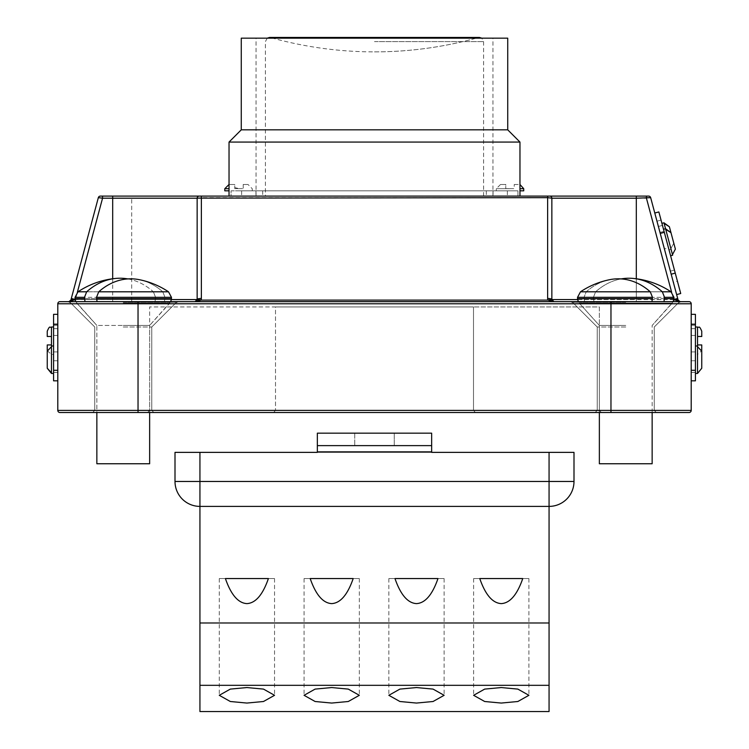 <?xml version="1.0" encoding="UTF-8"?>
<svg xmlns="http://www.w3.org/2000/svg" width="749" height="749" viewBox="0 0 749 749"><rect width="100%" height="100%" fill="white"/><g stroke="black" fill="none" stroke-linecap="round" stroke-linejoin="round"><path stroke-width="0.56" stroke-dasharray="3.75 2.81" d="M374.5 196.098L519.965 196.098L374.5 196.098M519.965 142.067L229.035 142.067M507.728 129.83L241.272 129.83M507.728 38.162L241.272 38.162M374.5 37.45L270.679 37.6A384.724 384.724 0 0 0 374.5 51.878C409.759 51.859 444.363 47.093 478.321 37.6L374.5 37.6L479.444 37.45M238.734 188.645L243.21 188.645L234.765 188.645L234.765 187.643L238.519 188.448L234.765 187.643L234.765 184.488L229.035 184.488L234.765 184.488L234.765 188.645L238.734 188.645M243.21 184.488L243.21 188.645L243.21 184.488L248.022 184.488L243.21 184.488M510.013 188.645L514.235 188.645L514.235 184.488L514.235 188.645L505.79 188.645L505.79 184.488L500.51 184.488L505.79 184.488L505.79 188.645L510.013 188.645M514.235 184.488L519.516 184.488L514.235 184.488M523.738 190.817L519.965 190.817M238.519 190.817L517.934 190.817L517.934 196.098L507.373 196.098L517.934 196.098L517.934 190.817L231.067 190.817L231.067 196.098L241.627 196.098L231.067 196.098L231.067 190.817L238.519 190.817M661.919 223.352L669.026 249.866L662.472 225.393L668.483 247.825L664.4 248.921L658.39 226.488L664.4 248.921L668.483 247.825L661.919 223.352M671.067 249.323L670.889 248.677L671.067 249.323L669.026 249.866M677.442 281.278L663.511 229.269L677.442 281.278L673.36 282.364L670.355 271.147L673.36 282.364M57.795 328.689L53.572 328.689L53.572 354.446L53.572 327.004L53.572 328.689L57.795 328.689L57.795 351.918L57.795 328.689M701.757 368.236L701.757 351.215L701.757 368.236L697.534 372.787L697.534 346.001L697.534 354.446L695.428 354.446L695.428 351.918L695.428 354.446M701.757 350.223L701.757 344.943L697.534 344.943L697.534 336.498L701.757 336.498M695.428 340.72L695.428 327.004L695.428 340.72M695.428 359.726L695.428 346.001L695.428 359.726M691.205 328.689L695.428 328.689L691.205 328.689L691.205 351.918L695.428 351.918L691.205 351.918L691.205 328.689M625.752 301.669L571.038 301.669L625.752 301.669M123.248 301.669L177.962 301.669L123.248 301.669M625.752 412.512L595.137 412.512L625.752 412.512M123.248 412.512L153.863 412.512L123.248 412.512M147.534 412.512L149.641 410.396L473.499 410.396L475.4 412.512L601.466 412.512L273.6 412.512L475.4 412.512L473.499 410.396L599.359 410.396L601.466 412.512L599.359 410.396L149.641 410.396L149.641 306.94L275.501 306.94L275.501 410.396L275.501 306.94L473.499 306.94L473.499 410.396L473.499 306.94L599.359 306.94L599.359 410.396L599.359 306.94L149.641 306.94L149.641 410.396L147.534 412.512L273.6 412.512L147.534 412.512M625.752 327.004L597.243 327.004L625.752 327.004M123.248 327.004L151.757 327.004L123.248 327.004M53.572 352.414L53.572 372.393L53.572 352.414M51.466 373.451L51.466 327.004M100.375 196.098A2.116 2.116 0 0 0 98.334 197.661A2.116 2.116 0 0 1 100.375 196.098L131.693 196.098L131.693 198.204L197.146 198.204L197.146 299.553L197.146 198.204A2.116 2.116 0 0 1 199.262 196.098L547.631 196.098L547.631 197.661L551.854 198.204A2.116 2.116 0 0 0 549.738 196.098A2.116 2.116 0 0 1 551.854 198.204A2.116 2.116 0 0 0 549.738 196.098L648.625 196.098A2.116 2.116 0 0 1 650.666 197.661A2.116 2.116 0 0 0 648.625 196.098M669.391 226.75L673.791 243.191L669.391 226.75M675.383 249.108L670.973 232.667L675.383 249.108L672.48 254.594L663.96 222.809M676.637 294.6L671.179 274.209L676.637 294.6L680.719 293.514L658.858 211.939L654.785 213.025L671.179 274.209L654.785 213.025M664.054 231.31L661.049 220.094L664.054 231.31L659.972 232.405L656.967 221.189L670.355 271.147L659.972 232.405L664.054 231.31M678.117 300.096A4.222 1.058 165 0 0 674.034 300.096L680.158 301.669L553.96 301.669L680.158 301.669L678.117 300.096L650.666 197.661L646.443 198.204L673.594 299.553L674.034 300.096L673.594 299.553L677.676 298.458M47.243 331.227L47.243 336.498L51.466 336.498M53.572 359.726L53.572 373.451L53.572 359.726M51.466 346.665L51.466 372.787L51.466 346.665L47.243 351.215L47.243 359.726M47.243 351.215L47.243 368.236M57.795 380.838L57.795 370.287L57.795 380.838L53.572 380.838L53.572 314.337L57.795 314.337L57.795 324.888L57.795 314.337M53.572 335.449L53.572 323.83L53.572 335.449L57.795 335.449L57.795 323.83L57.795 372.393L57.795 335.449L53.572 335.449M695.428 335.449L695.428 352.414L695.428 323.83L695.428 335.449L691.205 335.449L691.205 323.83L691.205 360.784L691.205 335.449L695.428 335.449M691.205 380.838L695.428 380.838L695.428 314.337L691.205 314.337L691.205 380.838L691.205 314.337M691.205 303.776L691.205 410.396A2.116 2.116 0 0 1 689.089 412.512L138.031 412.512L138.031 410.396L57.795 410.396L57.795 303.776A2.116 2.116 0 0 1 59.911 301.669L689.089 301.669A2.116 2.116 0 0 1 691.205 303.776L610.969 303.776L610.969 410.396L138.031 410.396L138.031 303.776L610.969 303.776L610.969 301.669M57.795 370.287L57.795 324.888L57.795 370.287L53.572 370.287M195.714 301.557L201.153 300.096A4.222 1.058 -165 0 0 197.071 300.096L197.146 299.553A2.116 2.116 0 0 1 195.04 301.669A2.116 2.116 0 0 0 197.146 299.553L197.146 198.204L201.369 197.661L547.631 197.661L547.631 298.458L547.847 300.096L553.96 301.669L68.842 301.669L553.286 301.557M149.641 412.512L149.641 325.45L123.248 325.45L149.641 325.45L149.641 463.753L96.855 463.753L149.641 463.753L96.855 463.753L96.855 325.45L149.641 325.45L96.855 325.45L96.855 412.512L138.031 412.512M71.324 298.458L75.406 299.553L102.557 198.204L98.334 197.661L70.883 300.096L68.842 301.669L74.966 300.096A4.222 1.058 -165 0 0 70.883 300.096M553.96 301.669L551.929 300.096A2.116 2.116 0 0 1 551.854 299.553L551.854 198.204L646.443 198.204L646.443 196.098M547.631 298.458A4.222 1.095 180 0 1 551.854 299.553L551.854 198.204A2.116 2.116 0 0 0 549.738 196.098M673.913 299.469L551.854 299.553L551.854 198.204M273.6 412.512L275.501 410.396L273.6 412.512M201.153 300.096L547.847 300.096A4.222 1.058 165 0 1 551.929 300.096A2.116 2.116 0 0 1 551.854 299.553A2.116 2.116 0 0 0 551.882 299.89M551.929 300.096A2.116 2.116 0 0 0 553.904 301.66M199.262 196.098A2.116 2.116 0 0 0 197.146 198.204A2.116 2.116 0 0 1 199.262 196.098M201.369 196.098L201.369 298.458A4.222 1.095 180 0 0 197.146 299.553L131.693 299.553L131.693 198.204L102.557 198.204L102.557 196.098M131.693 301.669L131.693 299.553L75.087 299.469M695.428 360.784L695.428 372.393L695.428 360.784L691.205 360.784L691.205 372.393L691.205 360.784L695.428 360.784M697.534 373.451L697.534 372.787M57.795 351.918L53.572 351.918L57.795 351.918M662.472 225.393L658.39 226.488L662.472 225.393M672.649 255.231L672.48 254.594M673.791 243.191L670.889 248.677L673.791 243.191M664.138 223.455L670.889 248.677L664.138 223.455M510.013 190.817L496.287 190.817L510.013 190.817M229.035 190.817L224.794 190.817M116.142 278.394A81.341 60.285 90 0 0 86.678 291.801L84.468 297.334L85.002 301.669L97.042 301.669L96.509 297.334L171.465 297.334L164.986 297.334L162.767 291.801A80.742 58.881 90 0 0 139.258 279.667A80.742 58.881 -90 0 1 162.767 291.801L164.986 297.334L164.443 301.669L155.043 301.669L155.577 297.334L153.376 291.801A81.341 60.285 90 0 0 116.142 278.394A81.482 81.482 0 0 0 77.999 291.801L153.376 291.801A81.341 60.285 -90 0 0 127.882 278.918M96.509 297.334L98.728 291.801A80.742 58.881 -90 0 1 139.258 279.667A81.482 81.482 0 0 1 168.506 291.801L98.728 291.801M168.506 291.801L162.767 291.801L168.506 291.801L171.465 297.334L164.986 297.334L164.443 301.669L85.002 301.669L155.043 301.669L155.577 297.334L153.376 291.801L77.999 291.801L75.04 297.334L84.468 297.334M625.752 325.45L599.359 325.45L625.752 325.45M652.145 412.512L652.145 325.45L652.145 463.753L599.359 463.753L625.752 463.753L599.359 463.753L599.359 325.45L579.249 303.111L672.256 303.111L579.249 303.111L625.752 303.111L579.249 303.111L578.256 301.669M662.322 291.801L671.001 291.801A81.482 81.482 0 0 0 632.849 278.394A81.341 60.285 90 0 1 662.322 291.801L664.532 297.334L663.998 301.669L651.958 301.669L652.491 297.334L650.272 291.801A80.742 58.881 -90 0 0 609.742 279.667A81.482 81.482 0 0 0 580.494 291.801L650.272 291.801M652.491 297.334L577.535 297.334L584.014 297.334L586.233 291.801A80.742 58.881 90 0 1 609.742 279.667A80.742 58.881 -90 0 0 586.233 291.801L584.014 297.334L584.557 301.669L593.957 301.669L593.423 297.334L595.624 291.801A81.341 60.285 90 0 1 632.858 278.394M580.494 291.801L586.233 291.801L580.494 291.801L577.535 297.334L584.014 297.334L584.557 301.669L663.998 301.669L593.957 301.669L593.423 297.334L595.624 291.801A81.341 60.285 -90 0 1 621.118 278.918M651.958 301.669L663.998 301.669M97.042 301.669L85.002 301.669M394.246 433.156L394.246 445.627L354.754 445.627L394.246 445.627L354.754 445.627L394.246 445.627L394.246 433.156L354.754 433.156L394.246 433.156L394.246 445.627L394.246 433.156L354.754 433.156L354.754 445.627L354.754 433.156L394.246 433.156M431.649 433.156L431.649 452.368L317.351 452.368L431.649 452.368L431.649 445.627L317.351 445.627L317.351 433.156L317.351 452.368L317.351 445.627L431.649 445.627L431.649 433.156L317.351 433.156L431.649 433.156L431.649 452.368L317.351 452.368L317.351 433.156L431.649 433.156L317.351 433.156M431.649 445.627L317.351 445.627M549.064 506.399L199.936 506.399L199.936 711.55L549.064 711.55L549.064 506.399L199.936 506.399L549.064 506.399L549.064 481.467L175.004 481.467L175.004 452.368L573.996 452.368L573.996 481.467L549.064 481.467L549.064 452.368M354.754 433.156L354.754 445.627L354.754 433.156M225.402 578.556L219.27 578.556L225.402 578.556M310.189 578.556L304.057 578.556L310.189 578.556M394.976 578.556L388.843 578.556L394.976 578.556M479.763 578.556L473.621 578.556L479.763 578.556M522.765 578.556L528.906 578.556L522.765 578.556M437.978 578.556L444.12 578.556L437.978 578.556M353.191 578.556L359.333 578.556L353.191 578.556M268.404 578.556L274.546 578.556L268.404 578.556M374.5 41.607L483.601 41.607L374.5 41.607M224.794 188.711L229.035 188.711M519.965 188.711L523.738 188.711M486.316 190.817L486.316 196.098M674.437 270.061L670.355 271.147L674.437 270.061M697.534 327.004L697.534 336.498M625.752 302.287L572.526 302.287L625.752 302.287M123.248 302.287L176.474 302.287L123.248 302.287M625.752 410.396L597.243 410.396L625.752 410.396M123.248 410.396L151.757 410.396L123.248 410.396M689.089 412.512A2.116 2.116 0 0 0 691.205 410.396L610.969 410.396L610.969 412.512M59.911 301.669A2.116 2.116 0 0 0 57.795 303.776L138.031 303.776L138.031 301.669M577.601 299.553L636.304 299.553L636.304 196.098M77.353 292.297L75.406 299.553L171.399 299.553M112.696 301.669L112.696 278.768M636.304 278.768L636.304 301.669L636.304 299.553L673.594 299.553L671.647 292.297M695.428 370.287L691.205 370.287M695.428 324.888L691.205 324.888M697.534 344.943L697.534 354.446L701.729 350.701M53.572 324.888L57.795 324.888M57.795 360.784L53.572 360.784L57.795 360.784M675.252 273.113L671.179 274.209M664.326 232.33L660.244 233.426M241.627 190.817L241.627 196.098L241.627 190.817M255.952 190.817L255.952 196.098M262.684 190.817L262.684 196.098M493.048 190.817L493.048 196.098M507.373 190.817L507.373 196.098L507.373 190.817M510.013 188.711L496.287 188.711L510.013 188.711M123.248 303.111L169.751 303.111L123.248 303.111M170.744 301.669L149.641 325.45L169.751 303.111L171.465 298.664L96.509 298.664M84.468 298.664L123.248 298.664L75.04 298.664L76.744 303.111L96.855 325.45L75.752 301.669M75.04 297.334L155.577 297.334L75.04 297.334L75.04 298.664M86.678 291.801L77.999 291.801M664.532 298.664L652.491 298.664M577.535 297.334L577.535 298.664L673.96 298.664L672.256 303.111L625.752 303.111L672.256 303.111L652.145 325.45L673.248 301.669M671.001 291.801L595.624 291.801L671.001 291.801L673.96 297.334L593.423 297.334L664.532 297.334M431.649 451.862L317.351 451.862M199.936 506.399L199.936 452.368M256.046 196.098L256.046 38.162M492.954 196.098L492.954 38.162M483.601 196.098L483.601 41.607L481.766 38.162M267.234 38.162L265.399 41.607L265.399 196.098M374.5 51.878A384.724 384.724 0 0 0 478.321 37.6M252.244 190.817L252.244 188.711L248.022 184.488M678.969 302.287L654.251 327.004L654.251 410.396L656.367 412.512L654.251 410.396L654.251 327.004L678.969 302.287L680.466 301.669M176.474 302.287L151.757 327.004L151.757 410.396L153.863 412.512L151.757 410.396L151.757 327.004L176.474 302.287L177.962 301.669M572.526 302.287L597.243 327.004L597.243 410.396L597.243 327.004L572.526 302.287L571.038 301.669M70.031 302.287L94.749 327.004L94.749 410.396L94.749 327.004L70.031 302.287L68.534 301.669M47.271 350.701L51.466 354.446L53.572 354.446M94.749 410.396L92.633 412.512L94.749 410.396M597.243 410.396L595.137 412.512L597.243 410.396M69.526 301.557L68.908 301.66L69.526 301.557M691.205 323.83L695.428 323.83M691.205 372.393L695.428 372.393M57.795 323.83L53.572 323.83M57.795 372.393L53.572 372.393M661.049 220.094L656.967 221.189M500.51 184.488L496.287 188.711L496.287 190.817M171.465 297.334L171.465 298.664M673.96 297.334L673.96 298.664M577.535 298.664L579.249 303.111L599.359 325.45L599.359 412.512M219.27 578.556L219.27 695.306M304.057 578.556L304.057 695.306M388.843 578.556L388.843 695.306M473.621 578.556L473.621 695.306M528.906 578.556L528.906 695.306M444.12 578.556L444.12 695.306M359.333 578.556L359.333 695.306M274.546 578.556L274.546 695.306"/><path stroke-width="1.12" d="M519.965 142.067L507.728 129.83L241.272 129.83L229.035 142.067L519.965 142.067L519.965 196.098M241.272 129.83L241.272 38.162L507.728 38.162L507.728 129.83M519.965 190.817L523.738 190.817L523.738 188.711L519.965 188.711M661.919 223.352L663.96 222.809L669.391 226.75L673.791 243.191L669.391 226.75L664.138 223.455L665.543 228.726L670.973 232.667L675.383 249.108L670.973 232.667L665.721 229.363L672.649 255.231L670.608 255.784M665.543 228.726L663.511 229.269M47.243 368.236L47.243 351.215L51.466 346.665L51.466 372.787L47.243 368.236M701.757 336.498L701.757 331.227L701.757 336.498L697.534 336.498L697.534 344.943L701.757 344.943L701.729 350.701M697.534 344.943L697.534 346.665L701.757 351.215L701.757 368.236L701.757 351.215M53.572 327.004L51.466 327.004L51.466 346.665M636.304 196.098L648.625 196.098A2.116 2.116 0 0 1 650.666 197.661L636.304 198.204L636.304 196.098L549.738 196.098A2.116 2.116 0 0 1 551.854 198.204L547.631 197.661L547.631 196.098L549.738 196.098L100.375 196.098A2.116 2.116 0 0 0 98.334 197.661A2.116 2.116 0 0 1 100.375 196.098M195.04 301.669L197.071 300.096A4.222 1.058 -165 0 1 201.153 300.096L201.369 298.458L201.153 300.096L195.04 301.669L197.146 299.553L197.146 198.204A2.116 2.116 0 0 1 199.262 196.098L131.693 196.098M654.785 213.025L658.858 211.939L680.719 293.514L676.637 294.6M648.625 196.098A2.116 2.116 0 0 1 650.666 197.661L678.117 300.096L680.158 301.669L673.594 299.553M50.108 344.943L47.243 344.943L47.243 350.223L47.243 344.943L51.466 344.943M51.466 336.498L47.243 336.498L47.243 331.227C50.183 324.326 49.855 328.455 51.466 327.004M47.243 368.255L51.466 373.451L53.572 373.451M47.243 359.726L47.243 351.215M57.795 314.337L53.572 314.337L53.572 380.838L57.795 380.838M691.205 314.337L695.428 314.337L695.428 380.838L691.205 380.838M691.205 303.776L57.795 303.776A2.116 2.116 0 0 1 59.911 301.669L689.089 301.669A2.116 2.116 0 0 1 691.205 303.776L691.205 410.396A2.116 2.116 0 0 1 689.089 412.512L59.911 412.512L96.855 412.512L96.855 463.753L149.641 463.753L149.641 412.512M59.911 301.669A2.116 2.116 0 0 0 57.795 303.776L57.795 410.396L691.205 410.396M75.406 299.553L68.842 301.669L70.883 300.096L98.334 197.661L102.557 198.204L77.353 292.297M636.304 278.768L636.304 198.204L551.854 198.204L551.854 299.553L553.96 301.669L547.847 300.096L547.631 298.458L547.631 197.661L197.193 198.129M59.911 412.512A2.116 2.116 0 0 1 57.795 410.396A2.116 2.116 0 0 0 59.911 412.512A2.116 2.116 0 0 1 57.795 410.396M551.882 299.89A2.116 2.116 0 0 0 551.929 300.096L551.854 299.553A4.222 1.095 180 0 0 547.631 298.458M551.929 300.096A2.116 2.116 0 0 0 553.96 301.669L553.904 301.66A2.116 2.116 0 0 0 553.96 301.669A2.116 2.116 0 0 1 551.929 300.096A4.222 1.058 165 0 0 547.847 300.096L201.153 300.096M678.313 300.592L678.117 300.096A4.222 1.058 165 0 0 674.034 300.096M102.557 196.098L102.557 198.204L197.146 198.204M671.647 292.297L646.443 198.204L646.443 196.098M677.676 298.458L673.913 299.469M75.087 299.469L71.324 298.458M74.966 300.096A4.222 1.058 -165 0 0 70.883 300.096M201.369 196.098L201.369 298.458A4.222 1.095 180 0 0 197.146 299.553L171.399 299.553M701.757 368.236L697.534 373.451L695.428 373.451M701.757 351.197L697.534 346.665L697.534 372.787M675.383 249.108L672.48 254.594M229.035 188.711L224.794 188.711L224.794 190.817L229.035 190.817M599.359 412.512L599.359 463.753L652.145 463.753L652.145 412.512M651.958 301.669L652.491 297.334L650.272 291.801A80.742 58.881 90 0 0 609.742 279.667A81.482 81.482 0 0 0 580.494 291.801L650.272 291.801M662.322 291.801L671.001 291.801A81.482 81.482 0 0 0 632.849 278.394A81.341 60.285 -90 0 1 662.322 291.801L664.532 297.334L663.998 301.669M632.858 278.394A81.341 60.285 -90 0 0 621.118 278.918M97.042 301.669L96.509 297.334L98.728 291.801A80.742 58.881 90 0 1 139.258 279.667A81.482 81.482 0 0 1 168.506 291.801L98.728 291.801M127.882 278.918A81.341 60.285 -90 0 0 116.142 278.394A81.341 60.285 -90 0 0 86.678 291.801L84.468 297.334L85.002 301.669M431.649 445.627L431.649 452.368L573.996 452.368L573.996 481.467A24.942 24.942 0 0 1 549.064 506.399L199.936 506.399A24.942 24.942 0 0 1 175.004 481.467L175.004 452.368L317.351 452.368L317.351 433.156L431.649 433.156L431.649 445.627L317.351 445.627M549.064 452.368L549.064 481.467L199.936 481.467L199.936 506.399A24.942 24.942 0 0 1 175.004 481.467L199.936 481.467L199.936 452.368M549.064 506.399L549.064 481.467L573.996 481.467A24.942 24.942 0 0 1 549.064 506.399L549.064 622.981L199.936 622.981L199.936 711.55L549.064 711.55L549.064 685.326L199.936 685.326M225.402 578.556L268.404 578.556L225.402 578.556C231.029 594.772 238.201 603.123 246.908 603.61C255.615 603.123 262.777 594.772 268.404 578.556M246.908 703.058L230.317 701.504L219.27 695.306L230.317 689.099L246.908 687.554L263.489 689.099L274.546 695.306L263.489 701.504L246.908 703.058M310.189 578.556L353.191 578.556L310.189 578.556C315.816 594.772 322.978 603.123 331.695 603.61C340.402 603.123 347.564 594.772 353.191 578.556M331.695 703.058L315.104 701.504L304.057 695.306L315.104 689.099L331.695 687.554L348.276 689.099L359.333 695.306L348.276 701.504L331.695 703.058M394.976 578.556L437.978 578.556L394.976 578.556C400.603 594.772 407.765 603.123 416.481 603.61C425.189 603.123 432.351 594.772 437.978 578.556M416.481 703.058L399.891 701.504L388.843 695.306L399.891 689.099L416.481 687.554L433.062 689.099L444.12 695.306L433.062 701.504L416.481 703.058M479.763 578.556L522.765 578.556L479.763 578.556C485.389 594.772 492.552 603.123 501.268 603.61C509.975 603.123 517.138 594.772 522.765 578.556M501.268 703.058L484.678 701.504L473.621 695.306L484.678 689.099L501.268 687.554L517.849 689.099L528.906 695.306L517.849 701.504L501.268 703.058M199.936 506.399L199.936 622.981M549.064 622.981L549.064 685.326M697.534 336.498L697.534 327.004L695.428 327.004M138.031 301.669L138.031 412.512M610.969 301.669L610.969 412.512M112.696 278.768L112.696 196.098M551.854 299.553L577.601 299.553M695.428 324.888L691.205 324.888M695.428 370.287L691.205 370.287M53.572 370.287L57.795 370.287M53.572 324.888L57.795 324.888M664.326 232.33L660.244 233.426M675.252 273.113L671.179 274.209M578.256 301.669L577.535 298.664L652.491 298.664M652.491 297.334L577.535 297.334L577.535 298.664M664.532 298.664L673.96 298.664L673.248 301.669M671.001 291.801L673.96 297.334L664.532 297.334M84.468 298.664L75.04 298.664L75.752 301.669M96.509 297.334L171.465 297.334L171.465 298.664L96.509 298.664M86.678 291.801L77.999 291.801L75.04 297.334L84.468 297.334M431.649 451.862L317.351 451.862M229.035 196.098L229.035 142.067M481.766 38.162L479.444 37.45L374.5 37.45L479.444 37.45M267.234 38.162L269.556 37.45L374.5 37.45M523.738 188.711L519.965 184.507M697.534 346.001L695.428 346.001M678.969 302.287L680.466 301.669M176.474 302.287L177.962 301.669M51.466 346.001L53.572 346.001M70.031 302.287L68.534 301.669M572.526 302.287L571.038 301.669M69.526 301.557L68.908 301.66M680.092 301.66L679.474 301.557L680.092 301.66M553.904 301.66L553.286 301.557M195.714 301.557L195.096 301.66M697.534 327.004C699.145 328.455 698.817 324.326 701.757 331.227M47.271 350.701L47.243 350.223M224.794 188.711L229.016 184.488M673.96 297.334L673.96 298.664M580.494 291.801L577.535 297.334M168.506 291.801L171.465 297.334M75.04 297.334L75.04 298.664M116.151 278.394A81.482 81.482 0 0 0 77.999 291.801M171.465 298.664L170.744 301.669"/></g></svg>
